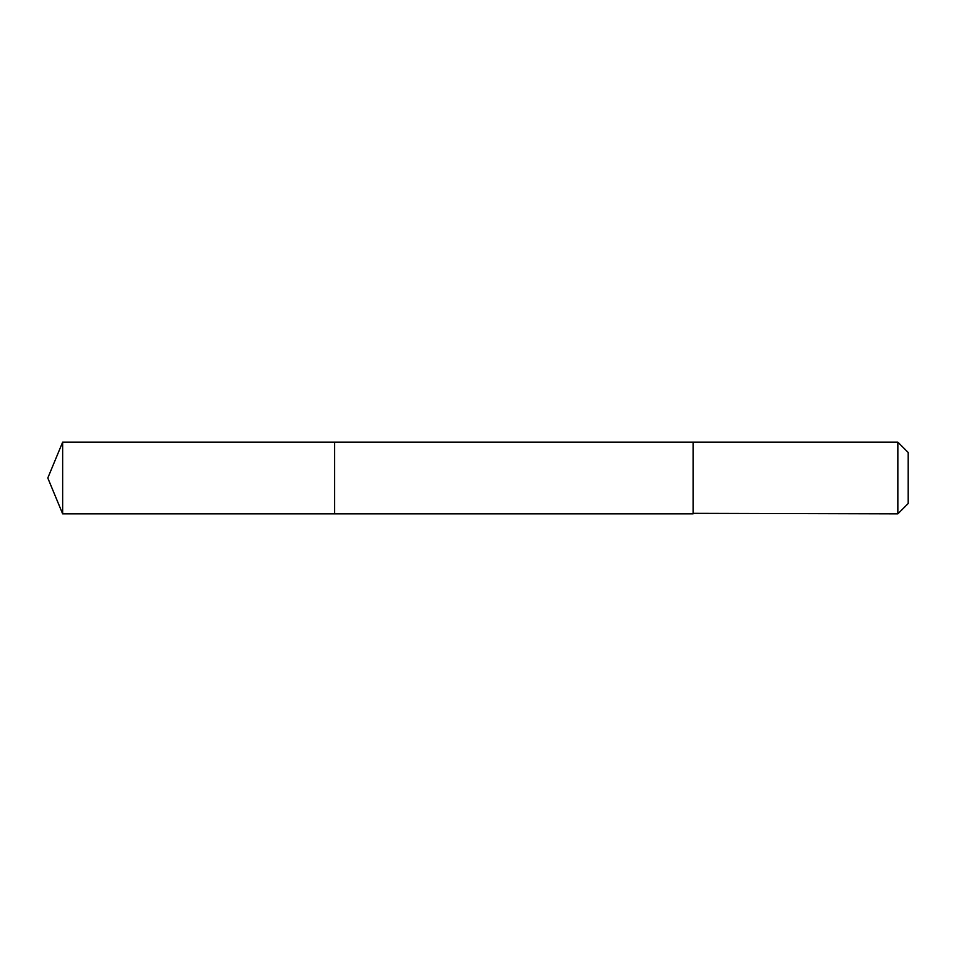 <?xml version="1.0" encoding="UTF-8"?>
<svg xmlns="http://www.w3.org/2000/svg" width="956" height="956" viewBox="0 0 956 956"><rect width="100%" height="100%" fill="white"/><g stroke="black" fill="none" stroke-linecap="round" stroke-linejoin="round"><path stroke-width="1.43" d="M334.6 513.85L334.6 442.15L62.654 442.15L62.654 513.85L334.6 513.85L334.6 442.15L693.1 442.15L693.1 513.85L62.654 513.85L47.8 478L62.654 513.85M693.1 513.336L897.851 513.85L897.851 442.15L693.1 442.15L693.1 513.336M897.851 442.15L908.2 452.499L908.2 503.501L897.851 513.85M47.8 478L62.654 442.15"/></g></svg>
